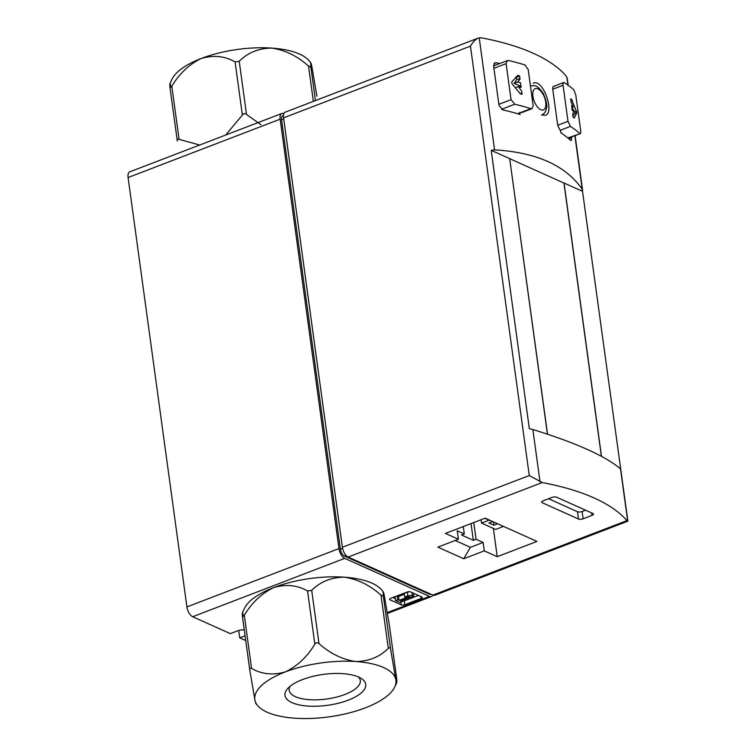 <?xml version="1.0" encoding="UTF-8"?>
<svg xmlns="http://www.w3.org/2000/svg" width="756" height="756" viewBox="0 0 756 756"><rect width="100%" height="100%" fill="white"/><g stroke="black" fill="none" stroke-linecap="round" stroke-linejoin="round"><path stroke-width="1.13" d="M418.408 595.444L404.233 600.888A2.514 0.964 -7.8 0 1 401.852 601.256M395.237 598.554L392.903 597.505M395.511 600.566L397.665 599.735L399.045 600.349L409.213 596.446L404.753 597.013L407.843 595.832L412.294 595.265L413.778 595.936L400.529 601.02L401.909 601.634L399.744 602.466L395.511 600.566L394.982 596.73L397.146 595.898L398.516 596.522L404.384 594.273M404.753 597.013L404.233 593.177L409.629 591.702M626.96 520.61A251.313 96.173 -7.8 0 0 542.222 482.555L529.266 475.533L470.449 46.135C472.887 41.977 475.505 39.284 478.312 38.055L285.277 112.153A8.373 4.045 69 0 0 283.566 117.86L342.392 547.259A8.373 4.045 69 0 0 348.147 557.049L432.886 595.095A8.373 4.045 69 0 0 434.842 595.255L627.877 521.158L626.96 520.61L432.886 595.095M592.893 513.494A3.355 1.285 -7.8 0 1 593.469 514.089A3.355 1.285 -7.8 0 1 592.033 515.394L583.131 518.805A3.355 1.285 -7.8 0 1 578.51 519.013L542.26 502.731A3.355 1.285 -7.8 0 1 541.674 502.135A3.355 1.285 -7.8 0 1 543.11 500.841L552.022 497.42A3.355 1.285 -7.8 0 1 556.643 497.212L592.893 513.494M463.74 558.75L437.847 547.127L458.391 539.236L445.445 533.424L485.172 518.172L536.958 541.428L497.231 556.681L484.284 550.869L483.131 542.43L470.383 547.325L463.74 558.75L484.284 550.869M473.776 522.547L476.072 539.255L483.131 542.43M493.356 528.397L497.231 556.681M471.045 523.596L473.332 540.313L476.072 539.255M463.286 526.573L464.297 533.972L461.557 535.021L473.332 540.313M458.391 539.236L457.238 530.807L464.297 533.972M484.842 518.304L489.075 520.204L481.544 523.095L495.662 529.436L503.524 526.412M497.646 523.776L493.885 525.212L488.943 522.991L492.695 521.555M238.735 630.495L239.746 637.866L245.738 640.549M283.887 113.655L283.802 113.617A8.373 4.045 69 0 0 281.856 113.466L129.796 171.829A8.373 4.045 69 0 0 128.095 177.537L186.912 606.936A8.373 4.045 69 0 0 192.667 616.726L230.334 633.632L237.176 631.005A8.373 3.204 -7.8 0 1 244.254 629.748M421.196 598.412L404.762 604.715A2.514 0.964 -7.8 0 1 401.294 604.876L389.992 599.801A2.514 0.964 -7.8 0 1 389.557 599.347A2.514 0.964 -7.8 0 1 390.635 598.374L407.078 592.061A2.514 0.964 -7.8 0 1 410.546 591.91L421.839 596.985A2.514 0.964 -7.8 0 1 422.273 597.429A2.514 0.964 -7.8 0 1 421.196 598.412L420.95 596.588M245.086 635.815L239.746 637.866M281.856 113.466A8.373 4.045 69 0 0 280.145 119.174L338.971 548.582A8.373 4.045 69 0 0 344.727 558.363L429.465 596.408A8.373 4.045 69 0 0 431.411 596.569A8.373 4.045 69 0 0 432.801 595.057M601.492 456.322L564.061 183.028L582.526 191.325L582.215 189.236C565.696 165.469 536.476 152.343 494.556 149.868L491.211 150.321L563.948 183.075M582.526 191.325L627.877 521.158M568.002 121.329L570.43 126.384A255.509 97.779 -7.8 0 1 579.71 133.415C580.599 133.973 580.929 133.15 580.721 130.949L575.779 94.916L573.728 89.699A255.509 97.779 172.2 0 0 564.439 82.678C563.352 82.206 562.889 83.075 563.059 85.286L568.002 121.329L557.701 125.279L560.12 130.344A251.313 96.173 -7.8 0 1 560.65 130.703L560.943 132.81A251.313 96.173 -7.8 0 1 570.553 140.323L571.139 140.512M511.047 99.66L514.751 104.233A255.509 97.779 -7.8 0 1 530.882 108.628L532.054 108.599L533.16 105.679L528.227 69.637L524.9 64.921A255.509 97.779 172.2 0 0 508.76 60.527L507.446 60.622L506.104 63.627L511.047 99.66L498.875 104.337M499.754 63.532A251.313 96.173 172.2 0 0 496.305 62.72L494.963 62.824L493.592 65.838L499.007 105.33L502.759 109.885A251.313 96.173 -7.8 0 1 520.052 114.449L519.769 112.342A251.313 96.173 -7.8 0 1 520.582 112.587L521.744 112.549M571.385 137.053L571.498 137.885L568.918 138.877M570.553 140.323C571.404 140.899 571.716 140.087 571.498 137.885M554.139 86.638C553.042 86.156 552.589 87.025 552.759 89.236L557.701 125.279M478.312 38.055L481.298 37.819A251.313 96.173 -7.8 0 1 566.036 75.874L567.293 78.624L568.21 85.296M541.589 114.94L545.482 115.271C554.913 112.833 543.091 78.274 533.188 83.236M491.211 150.321L529.342 428.671L532.867 429.521C576.289 442.969 605.509 456.085 620.525 468.89L627.688 521.149M547.429 434.171L509.686 158.618M563.683 82.565L564.439 82.678M580.324 133.585L567.85 137.961M517.671 82.017A255.509 97.779 -7.8 0 1 520.534 82.791L521.168 87.384A255.509 97.779 172.2 0 0 518.304 86.619L521.668 91.051L522.112 94.292A255.509 97.779 172.2 0 0 520.222 93.782L511.963 83.585L511.736 81.96L517.709 75.373A255.509 97.779 -7.8 0 1 519.589 75.883L520.033 79.125L517.671 82.017L514.174 83.358L516.537 79.777A1.257 0.605 69 0 0 516.518 78.596A1.257 0.605 69 0 0 515.762 77.594L515.507 77.481M572.727 113.976L573.851 111.567A255.509 97.779 172.2 0 0 572.226 110.319L571.593 105.717A255.509 97.779 -7.8 0 1 573.218 106.965L571.092 102.06L570.648 98.819A255.509 97.779 -7.8 0 1 571.725 99.631L576.866 112.738L574.248 118.04A255.509 97.779 172.2 0 0 573.171 117.218L572.727 113.976M283.481 115.536L282.753 115.81A5.868 2.835 69 0 0 281.563 119.807L340.38 549.215A5.868 2.835 69 0 0 344.405 556.057L429.143 594.112A5.868 2.835 69 0 0 430.514 594.216L430.74 594.131M585.569 510.205L582.129 511.519A3.355 1.285 -7.8 0 1 577.508 511.727L548.582 498.743M547.542 434.209L509.695 158.703M601.37 456.255L563.938 182.98M520.26 533.934L514.94 531.544M493.432 521.886L493.885 525.212M481.081 519.75L481.544 523.095M455.15 540.483L470.383 547.325M521.035 86.43L514.174 83.358M515.28 87.772L518.304 86.619M573.039 116.244L574.834 113.513A1.257 0.605 69 0 0 574.607 111.888L571.99 107.437M571.838 107.494L573.218 106.965M401.757 600.548L401.909 601.634M397.146 595.898L397.665 599.735M398.516 596.522L399.045 600.349M407.314 591.995L407.843 595.832M411.925 592.534L412.294 595.265M413.409 593.195L413.778 595.936M169.949 83.632L171.943 79.352A71.206 27.254 -7.8 0 1 201.313 58.458A71.206 27.254 -7.8 0 1 271.744 48.091A71.206 27.254 -7.8 0 1 308.949 60.584L310.924 62.899L311.755 66.065L316.906 96.182M170.903 86.798C169.902 82.309 169.609 82.669 170.024 87.857L177.31 141.022C177.102 139.331 177.698 138.773 179.096 139.359L199.697 145.001M170.024 87.857L171.81 86.193C179.493 73.474 189.331 64.232 201.313 58.458C213.551 54.895 224.806 56.048 235.088 61.907L239.227 61.293C247.77 52.674 258.609 48.271 271.744 48.091C285.097 50.057 297.363 56.048 308.524 66.065L310.877 67.123C310.461 61.935 310.754 61.586 311.755 66.065M260.924 124.712L246.513 114.458C244.925 113.296 243.545 113.504 242.374 115.073L226.261 134.341M348.261 700.15A40.748 15.592 -7.8 0 1 300.198 705.102A40.748 15.592 -7.8 0 1 287.743 688.499A40.748 15.592 -7.8 0 1 323.247 674.418A40.748 15.592 -7.8 0 1 361.226 678.434A40.748 15.592 -7.8 0 1 348.261 700.15M243.375 615.885C242.374 611.406 242.081 611.755 242.506 616.943L244.292 615.28C251.965 602.56 261.803 593.318 273.795 587.544C286.023 583.991 297.278 585.135 307.56 590.994L311.708 590.379C320.242 581.761 331.081 577.357 344.216 577.178C357.569 579.143 369.835 585.135 381.005 595.152L383.358 596.21C382.933 591.022 383.226 590.672 384.228 595.152L389.378 625.269L396.664 678.434C397.08 683.622 396.787 683.972 395.785 679.493L390.635 649.376C390.294 647.703 389.51 647.353 388.282 648.317C379.748 656.945 368.909 661.349 355.774 661.528C342.411 659.563 330.155 653.571 318.985 643.554C317.407 642.383 316.017 642.591 314.846 644.159C307.163 656.879 297.335 666.121 285.343 671.895A71.206 27.254 172.2 0 0 254.933 700.226A71.206 27.254 172.2 0 0 257.739 705.707A71.206 27.254 172.2 0 0 294.944 718.2A71.206 27.254 172.2 0 0 365.375 707.833A71.206 27.254 172.2 0 0 394.745 686.939A71.206 27.254 172.2 0 0 395.785 679.493A71.206 27.254 172.2 0 0 355.774 661.528A71.206 27.254 172.2 0 0 285.343 671.895C273.114 675.448 261.85 674.305 251.578 668.446C250.179 667.86 249.584 668.417 249.782 670.109L254.933 700.226L255.774 703.392L257.739 705.707M396.73 682.649L395.785 679.493M242.506 616.943L249.782 670.109M242.43 612.719L244.424 608.438A71.206 27.254 172.2 0 1 273.795 587.544A71.206 27.254 172.2 0 1 344.216 577.178A71.206 27.254 172.2 0 1 381.421 589.68L383.396 591.986L384.228 595.152M389.378 625.269L396.654 678.397M358.372 676.941A35.882 13.731 -7.8 0 1 360.3 680.542A35.882 13.731 -7.8 0 1 344.916 694.462A35.882 13.731 -7.8 0 1 309.006 699.659A35.882 13.731 -7.8 0 1 289.198 690.275A35.882 13.731 -7.8 0 1 290.087 686.297M542.222 482.555L348.147 557.049M429.465 596.408L387.318 612.587M344.727 558.363L192.667 616.726M570.43 126.384L560.12 130.344M530.882 108.628L520.582 112.587M514.751 104.233L501.53 109.308M519.835 112.871L517.614 113.721M566.868 77.169L567.954 85.116M574.891 135.711L582.215 189.236M479.209 37.8L494.556 149.868M532.867 429.521L540.03 481.78M470.449 46.135L283.566 117.86M529.266 475.533L342.392 547.259M496.305 62.72L494.046 63.589M519.93 113.57L518.701 114.043M563.059 85.286L552.759 89.236M506.104 63.627L493.933 68.295M540.748 109.686A11.397 5.5 -111 0 1 533.065 91.552A11.397 5.5 -111 0 1 544.15 96.532A11.397 5.5 -111 0 1 540.748 109.686M429.975 593.791L429.143 594.112M346.059 555.424L344.405 556.057M342.591 548.365L340.38 549.215M283.727 118.975L281.563 119.807M338.971 548.582L186.912 606.936M280.145 119.174L128.095 177.537M591.702 512.955L592.033 515.394M582.129 511.519L583.131 518.805M577.508 511.727L578.51 519.013M542.071 501.408L542.26 502.731M516.537 79.777L519.939 78.473M515.762 77.594L519.618 76.11M520.005 93.687L521.923 92.95M574.834 113.513L576.866 112.738M574.607 111.888L576.639 111.113M570.912 100.718L572.131 100.246M570.808 99.99L571.725 99.631M404.233 600.888L404.762 604.715M400.907 602.022L401.294 604.876M389.86 598.799L389.992 599.801M310.877 67.123L315.46 100.567M308.524 66.065L313.362 101.37M239.227 61.293L246.513 114.458M235.088 61.907L242.374 115.073M171.81 86.193L179.096 139.359M170.034 87.923L177.282 140.824M249.754 669.91L242.506 617.009M251.578 668.446L244.292 615.28M314.846 644.159L307.56 590.994M318.985 643.554L311.708 590.379M388.282 648.317L381.005 595.152M390.635 649.376L383.358 596.21M575.108 135.626L582.583 190.21M563.664 82.527L553.364 86.486M580.343 133.623L568.219 138.272M532.063 108.628L521.763 112.587M519.901 113.296L518.285 113.92M507.437 60.584L493.602 65.895M530.315 86.023C534.256 85.768 536.316 83.5 543.328 93.631C546.503 101.209 547.524 106.18 546.39 108.533C545.737 111.831 544.103 114.024 541.485 115.12M431.411 596.569L387.459 613.437M394.745 686.939L396.739 682.659"/></g></svg>
